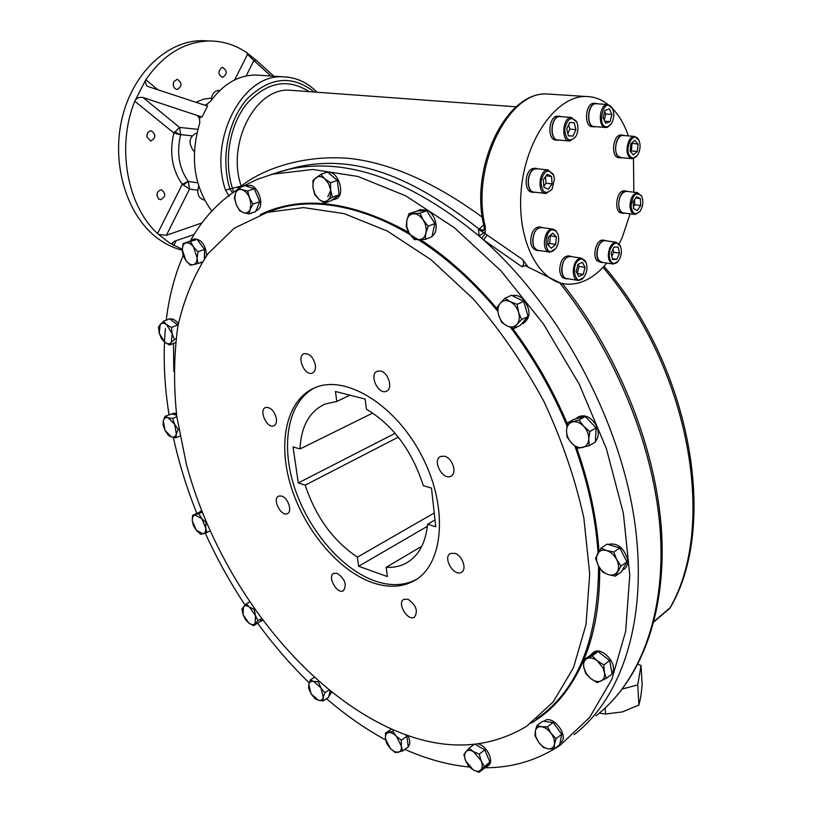 <?xml version="1.0" encoding="UTF-8"?>
<svg xmlns="http://www.w3.org/2000/svg" width="813" height="813" viewBox="0 0 813 813"><rect width="100%" height="100%" fill="white"/><g stroke="black" fill="none" stroke-linecap="round" stroke-linejoin="round"><path stroke-width="1.22" d="M270.719 174.673L288.666 169.378C346.074 156.848 409.579 179.073 479.192 236.075L478.471 229.357L479.162 229.124C411.764 176.492 354.793 153.444 295.922 167.346L284.631 170.334M229.164 196.35L225.516 190.059L229.927 188.992L232.63 192.813M559.72 282.904C617.27 354.996 655.278 450.737 660.42 533.785C665.329 616.894 638.886 682.768 595.868 715.897C639.679 681.995 666.193 615.776 661.67 533.287C656.904 450.819 619.75 356.104 562.952 284.276L526.174 266.146L525.848 265.333L521.956 266.796L483.613 239.977C557.992 306.277 617.616 415.189 633.662 515.229C649.648 615.431 623.114 697.28 574.08 734.637M173.809 371.399L173.484 343.432M205.455 105.426L210.791 101.076C223.341 83.973 238.219 75.284 255.424 75.009L260.617 75.345M201.97 222.914L166.411 235.272L158.667 234.51L157.549 233.555C127.224 205.902 116.157 146.716 134.775 101.229L145.141 81.036L146.472 85.517L148.535 86.706L207.539 106.107L202.031 117.052L197.955 116.666L199.398 117.316L199.764 122.956C189.785 156.858 193.809 186.228 211.817 211.065M528.409 267.487L522.657 259.56C524.212 262.284 523.979 264.692 521.956 266.796M487.221 235.13L483.613 239.977L481.763 238.331L485.087 233.626L522.657 259.56M481.763 238.331L479.192 236.075L483.786 232.67L485.087 233.626L485.331 226.929L483.979 226.095C469.467 168.962 505.29 91.737 546.936 93.973L551.997 94.298M606.803 263.077C600.634 270.536 593.957 276.105 586.783 279.784C580.126 283.137 573.429 284.57 566.712 284.093C538.43 282.558 516.418 239.845 521.255 189.5C525.747 139.135 556.387 96.107 585.563 96.483C593.693 96.473 601.173 99.156 608.012 104.511M612.535 108.586C619.252 115.558 624.526 124.663 628.358 135.903M633.479 158.586L633.825 192.203M630.136 213.819L622.301 237.254L619.171 243.91M483.786 232.67L478.471 229.357L483.349 230.587C484.02 231.126 484.233 229.652 483.999 226.187M293.92 90.538L289.499 90.213C255.221 87.692 226.36 143.901 241.227 186.106L241.674 186.827M233.656 192.102L232.437 188.301L241.227 186.106C266.42 166.116 309.773 154.46 351.043 158.596C391.896 163.545 435.656 183.077 482.333 217.223M483.694 224.774L479.162 229.124L483.694 230.455M257.426 61.371L273.839 76.209L256.085 60.162L253.869 60.558L247.528 54.298L234.672 79.908M256.125 60.192L246.583 52.53L247.528 54.298M135.517 99.735L138.474 97.601L142.468 97.316L202.031 117.052M182.295 249.337L169.521 242.955L158.667 234.51M172.783 244.855L172.336 242.823L174.51 241.237L194.134 234.5M563.876 283.757L562.403 283.961M594.638 103.332L594.029 103.292C585.197 102.784 583.561 127.265 592.423 126.676L593.856 126.798M540.056 227.061L539.304 226.959C536.438 226.99 534.05 228.971 532.159 232.904C529.273 242.335 530.726 248.148 536.509 250.363L537.769 250.556M568.897 255.973L568.196 255.861C562.799 256.898 559.974 261.756 559.71 270.444C560.248 275.343 562.057 278.046 565.137 278.544L566.427 278.757M558.46 116.198L557.789 116.147C548.501 115.558 546.803 140.608 556.133 140.07L557.505 140.192M535.259 168.301L532.606 168.565C524.161 171.177 523.968 192.539 532.352 192.153L533.643 192.305M621.549 135.07L620.98 135.019C612.606 134.399 610.604 158.118 619.039 157.681L620.482 157.813M603.571 240.211L602.941 240.12C596.407 239.185 591.834 256.044 597.301 260.953L601.407 262.518M624.841 190.923L624.262 190.862C616.091 190.039 613.561 213.27 621.823 213.036L623.236 213.209M182.295 250.221C173.87 248.117 165.893 244.327 158.342 238.859C127.976 217.051 111.411 166.716 121.554 120.548C131.523 74.329 166.472 40.741 201.807 40.65L208.839 40.965M145.141 81.036L145.842 79.735C163.189 54.695 184.277 41.778 209.114 40.975C222.559 40.945 235.048 44.796 246.583 52.53M174.551 131.726L180.618 134.877L173.86 132.986L179.551 127.438L142.997 97.469M191.949 135.842L180.71 134.623L179.551 127.438L197.803 129.338M197.742 182.773L188.311 181.462L189.551 189.053L182.275 184.307L188.149 181.269L183.291 185.11M654.028 621.467L670.4 607.463C718.519 525.594 691.467 367.943 604.018 266.288M597.85 103.83L596.081 103.434C587.26 102.926 585.614 127.428 594.476 126.848L595.675 126.676M543.236 227.772L541.336 227.244C538.47 227.264 536.092 229.256 534.192 233.199C531.306 242.63 532.759 248.453 538.541 250.668L539.761 250.577M571.986 256.705L570.208 256.166C564.811 257.203 561.976 262.071 561.712 270.759C562.25 275.668 564.059 278.371 567.139 278.879L568.297 278.798M561.742 116.726L559.852 116.3C550.574 115.72 548.866 140.791 558.196 140.253L559.446 140.09M538.521 168.921L534.669 168.789C526.224 171.401 526.021 192.783 534.395 192.396L535.655 192.275M624.679 135.598L623.012 135.192C614.638 134.572 612.626 158.322 621.061 157.874L622.209 157.722M606.62 240.892L604.933 240.394C598.409 239.469 593.836 256.349 599.293 261.247L603.165 262.528M627.91 191.533L626.274 191.085C618.104 190.272 615.563 213.514 623.825 213.291L624.943 213.169M221.878 67.499C217.752 71.351 217.986 74.654 222.579 77.408C227.447 74.105 227.467 70.772 222.62 67.398L221.878 67.499M173.88 81.574C172.59 85.853 173.677 88.505 177.163 89.511C182.295 86.178 182.315 82.763 177.224 79.278L173.88 81.574M146.95 137.051L150.71 141.025C156.076 137.854 156.218 134.44 151.127 130.791C148.149 131.208 146.757 133.291 146.95 137.051M158.738 199.063L160.466 199.744C165.852 196.837 166.137 193.504 161.33 189.754C156.726 191.401 155.862 194.51 158.738 199.063M596.661 103.749L596.071 103.708C587.453 103.2 585.838 127.153 594.496 126.574L605.431 127.458M542.047 227.61L539.161 227.914C531.235 230.679 530.747 250.556 538.572 250.404L549.232 252.01M570.858 256.532L567.992 256.857C560.503 259.672 559.832 278.686 567.179 278.615L577.748 280.343M560.503 116.625L559.842 116.574C550.767 116.005 549.1 140.507 558.216 139.988L569.141 140.964M537.281 168.789L534.69 169.053C526.438 171.604 526.235 192.498 534.426 192.132L545.228 193.413M631.904 158.647L621.091 157.61L617.931 155.984C612.87 150.812 616.803 134.867 622.992 135.456L623.551 135.497M612.656 263.961L602.077 262.355C597.027 260.323 595.827 254.947 598.48 246.227C600.207 242.538 602.352 240.678 604.902 240.648L605.522 240.739M634.526 214.368L623.856 213.036C620.898 212.6 619.181 209.917 618.713 204.967C618.988 196.919 621.498 192.376 626.244 191.34L626.813 191.411M173.393 82.906L173.291 85.304M147.244 133.799L146.97 137.163M157.295 192.854L156.95 195.506M219.429 90.436L218.748 90.385C214.154 90.965 211.675 94.298 211.299 100.365M198.728 186.106C196.533 193.535 198.331 198.179 204.124 200.039L204.612 200.11M196.949 132.753C189.256 136.625 188.016 142.539 193.22 150.496L194.358 151.248M611.091 124.064L607.535 127.224L606.031 127.509C597.392 128.088 599.059 103.993 607.657 104.501L612.585 108.698M555.696 248.595L549.974 252.121C540.899 252.172 543.785 228.057 552.759 229.083L555.889 230.587L557.921 234.195M583.693 277.416L578.439 280.455C571.112 280.536 571.834 261.41 579.303 258.575L581.478 258.138L586.153 262.721M575.38 137.153L569.811 141.025C560.726 141.564 562.444 116.909 571.488 117.468L576.874 122.265M551.844 189.571L545.97 193.504C536.682 193.809 538.928 169.145 548.145 169.947L553.633 175.161M637.148 155.71L632.473 158.708L629.323 157.061C624.293 151.868 628.256 135.822 634.425 136.411L638.906 140.243M618.093 261.298L613.276 264.062C608.246 262.02 607.057 256.613 609.72 247.843C611.457 244.124 613.602 242.254 616.142 242.233L620.471 246.288M639.719 211.644L635.095 214.439C632.148 214.002 630.451 211.299 629.994 206.319C630.288 198.23 632.799 193.667 637.534 192.62L641.792 196.4M608.104 126.533C595.258 129.968 603.815 94.084 612.433 108.403C614.537 113.505 614.171 118.607 611.346 123.698L608.104 126.533M556.204 231.339L557.738 233.748C559.405 238.697 558.826 243.514 555.99 248.199C542.596 263.869 543.033 221.725 556.204 231.339M579.943 259.377C582.545 258.371 584.567 259.367 586.01 262.386C587.708 267.426 587.047 272.304 584.008 277.02C575.431 288.513 569.689 264.062 579.943 259.377M576.488 135.151L575.604 136.808C569.425 142.661 565.777 140.151 564.679 129.287C567.322 118.413 571.315 115.934 576.681 121.848C578.429 126.015 578.358 130.456 576.488 135.151M554.476 179.145L552.078 189.216C545.625 195.191 541.915 192.661 540.95 181.614C543.938 170.659 548.094 168.352 553.44 174.673L554.476 179.145M630.207 156.482C623.48 149.084 633.652 129.643 638.784 140.019C640.868 145.161 640.42 150.263 637.433 155.324C634.953 158.444 632.544 158.83 630.207 156.482M610.654 248.28C614.059 242.244 617.301 241.491 620.36 246.044C622.179 251.156 621.518 256.115 618.398 260.922C612.951 268.524 606.213 257.701 610.654 248.28M631.02 206.207C632.595 194.602 636.152 191.258 641.691 196.197C643.652 201.329 643.083 206.37 639.994 211.309C635.36 215.608 632.362 213.91 631.02 206.207M611.904 114.46L610.075 121.615L605.665 123.251L603.083 117.692L604.933 110.487L609.354 108.891L611.904 114.46L605.807 114.003L604.232 120.161M548.338 237L552.728 233.158L556.387 236.868L555.696 244.388L551.336 248.239L547.647 244.561L548.338 237M576.143 271.481L577.972 264.357L582.433 262.304L585.045 267.345L583.226 274.428L578.785 276.511L576.143 271.481M574.252 122.804L575.929 129.623L573.002 136.117L568.399 135.842L566.702 129.013L569.639 122.478L574.252 122.804M547.19 174.317L551.57 176.451L552.108 183.911L548.277 189.277L543.877 187.193L543.328 179.693L547.19 174.317M637.321 151.462L633.357 154.917L630.116 151.086L630.847 143.779L634.841 140.334L638.063 144.186L637.321 151.462L631.315 150.903L630.532 151.584M612.626 259.51L611.142 253.371L613.876 247.101L618.073 247L619.536 253.117L616.833 259.357L612.626 259.51M637.311 210.506L633.54 208.646L633.175 201.726L636.609 196.695L640.37 198.596L640.715 205.496L637.311 210.506M604.709 121.198L610.075 121.615M604.659 111.533L605.807 114.003M549.944 235.597L556.387 236.868M550.36 236.014L549.669 243.504L555.696 244.388M549.669 243.504L548.033 244.947M578.013 264.337L579.09 266.41L585.045 267.345M579.09 266.41L577.281 273.473L583.226 274.428M568.683 124.613L569.791 129.115L575.929 129.623M569.791 129.115L567.82 133.505M568.368 135.72L573.002 136.117M546.082 175.852L551.57 176.451M545.523 176.634L546.001 183.22L552.108 183.911M546.001 183.22L543.816 186.279M631.599 143.129L638.063 144.186M632.047 143.657L631.315 150.903M612.911 249.317L613.622 252.254L619.536 253.117M613.622 252.254L611.854 256.319M612.433 258.697L616.833 259.357M635.675 198.057L640.37 198.596M634.516 199.754L634.77 204.785L640.715 205.496M634.77 204.785L633.439 206.746M622.443 688.977L637.738 684.912L641.04 665.451L637.931 664.333M343.635 590.563L343.32 590.746C336.968 594.547 326.938 576.295 333.767 573.368L337.293 573.348C345.119 579.1 347.131 584.903 343.32 590.746M599.344 713.123L605.573 714.017L605.167 708.032M605.573 714.017L622.433 711.903L638.896 705.054L637.738 684.912M638.896 705.054L640.685 697.422L642.168 685.288L641.04 665.451M385.647 739.932C365.189 728.783 345.495 715.034 326.541 698.692M309.214 682.849C290.668 664.831 273.493 644.983 257.701 623.307M245.038 605.085C229.906 582.199 216.665 558.246 205.323 533.226M196.817 513.288C186.746 488.217 178.921 462.922 173.342 437.394M169.023 414.539C164.236 384.844 163.027 356.206 165.374 328.635M166.258 320.129C169.013 296.775 174.643 275.261 183.159 255.597M190.303 241.085C202.051 219.622 217.691 202.508 237.203 189.744M242.437 186.573L256.837 179.5L272.335 174.226L312.883 169.47L357.913 176.451L405.728 195.831L454.223 227.599L500.981 270.871L543.44 323.93L579.222 384.183L606.325 448.461L623.378 513.288L629.77 575.258L625.654 631.396L611.823 679.333L589.588 717.473L560.523 744.972C537.779 760.236 512.556 767.828 484.863 767.757M469.457 767.035C448.014 764.911 426.49 759.027 404.874 749.403M595.401 441.439C598.907 437.364 599.171 432.028 596.173 425.412C591.305 417.415 585.634 414.457 579.171 416.53L578.297 417.018M623.093 569.923L623.856 569.395C626.975 567.322 628.185 563.856 627.484 558.998C623.52 547.322 617.037 542.474 608.022 544.436M432.079 236.075C439.599 231.837 436.063 213.91 426.866 210.089L420.026 209.764M522.739 323.574L523.511 323.198C530.828 317.68 530.869 309.834 523.633 299.682C519.934 296.023 516.153 294.692 512.312 295.668M176.38 413.289L173.311 413.421M328.859 696.284L331.674 692.27M261.308 621.173L262.558 620.451M256.065 210.618L256.999 210.262C266.003 206.573 257.203 182.336 248.006 185.577L247.508 185.74M334.356 199.429L335.444 199.043C346.003 196.746 339.031 170.943 328.167 172.336L327.893 172.366M178.342 323.787C175.547 320.007 172.793 318.452 170.069 319.103M206.665 255.546C205.567 244.926 201.533 239.378 194.541 238.9L194.134 239.042M487.333 766.293L488.359 765.511C494.538 762.096 487.048 745.785 478.471 744.007M408.217 746.72C410.352 744.251 410.24 740.501 407.902 735.46M609.506 676.111L611.701 674.251M612.057 673.784L613.205 670.989C615.878 661.152 600.929 646.691 593.825 652.128L593.226 652.565M560.015 743.234L561.468 742.025C568.744 735.165 552.555 714.597 544.761 720.714L544.283 721.08M390.362 728.499C297.914 686.06 216.624 576.722 186.431 464.477L176.817 416.673C173.504 385.159 173.85 355.078 177.844 326.43C184.012 299.042 194.073 274.804 208.026 253.717L234.195 228.24L267.274 212.366L303.686 207.6L344.224 213.656L387.323 231.055L431.053 259.743L473.227 298.889C499.893 329.671 523.45 363.818 543.867 401.348C561.905 439.985 575.228 478.867 583.856 517.993L589.699 573.937L586.01 624.567L573.48 667.707L553.247 701.863L526.733 726.222C486.123 750.47 440.676 751.232 390.362 728.499M380.575 371.053C388.553 372.445 393.258 389.01 386.338 391.256C378.116 395.209 368.685 374.173 377.374 371.226L380.575 371.053M315.383 365.159C315.8 369.254 314.783 371.887 312.324 373.055C304.743 376.51 296.125 356.206 304.113 353.706C309.529 353.249 313.279 357.07 315.383 365.159M276.39 418.543C276.837 422.293 275.973 424.701 273.818 425.758C266.989 429.051 258.392 409.864 265.638 407.486C270.688 407.079 274.276 410.758 276.39 418.543M281.664 496.052C288.127 497.78 292.65 511.712 287.365 513.592C280.993 517.007 271.877 498.633 278.686 496.082L281.664 496.052M407.984 599.272C416.256 605.146 418.38 611.132 414.376 617.24C407.587 621.549 396.561 602.748 403.868 599.344L407.984 599.272M454.833 553.328C462.404 555.401 467.302 569.7 461.367 572.332C453.817 576.996 442.353 557.2 450.443 553.49L454.833 553.328M444.559 456.225C452.597 457.983 457.475 473.633 450.809 476.225C442.587 480.747 431.835 459.965 440.575 456.439L444.559 456.225M371.399 582.26C337.07 569.639 303.391 528.379 290.475 484.7C277.467 441.063 286.938 398.949 315.414 387.516C346.368 374.407 396.581 405.443 422.618 457.445C449.01 509.273 443.227 566.224 413.248 581.295C400.931 587.555 386.988 587.87 371.399 582.26M314.743 387.791C288.239 401.459 280.556 443.461 294.052 486.062C307.477 528.704 340.484 568.368 374.061 580.675C389.651 586.264 403.604 585.929 415.931 579.659L416.622 579.283M551.62 722.31L544.049 721.405L553.094 722.493L560.533 732.584L554.293 724.119M560.035 743.143L561.458 735.674L559.761 744.576L554.11 748.986L548.165 748.803C551.56 749.129 553.643 747.645 554.405 744.352C554.923 740.867 553.805 737.167 551.051 733.245C548.125 729.454 544.934 727.269 541.448 726.71C538.064 726.436 536.011 727.95 535.289 731.243L536.905 725.542L542.596 721.233L544.049 721.405M535.056 735.887L535.289 731.243L535.767 736.588L538.643 742.239L535.056 735.887M538.643 742.239C541.509 745.999 544.69 748.184 548.165 748.803L543.602 747.554L538.643 742.239M536.905 725.542L541.448 726.71L547.403 726.832L553.094 722.493M554.11 748.986L554.405 744.352L556.072 738.621L551.051 733.245L547.403 726.832M556.072 738.621L561.742 734.22L561.458 735.674M560.533 732.584L561.742 734.22M607.992 677.077L610.238 675.369M596.813 652.189L592.352 653.205L590.319 655.369L598.073 651.569L608.043 659.302L599.679 652.819M611.752 672.097L609.994 662.432L612.087 673.957L606.315 678.357L597.199 682.595L590.756 678.591L585.746 673.56L583.805 667.432L583.256 660.258L590.319 655.369M608.043 659.302L609.659 660.563L609.994 662.432M583.256 660.258L587.037 658.581C584.201 660.166 583.114 663.123 583.805 667.432L586.244 673.51L590.756 678.591C594.547 681.436 597.972 682.239 601.041 681.009C603.937 679.475 605.055 676.528 604.384 672.168L603.856 664.912L609.659 660.563M603.856 664.912L597.342 660.898L602.89 667.747L606.315 678.357M592.25 655.857L587.037 658.581C590.075 657.29 593.5 658.063 597.342 660.898L592.25 655.857L598.073 651.569M408.075 745.521L407.1 737.798L408.258 747.005L402.679 750.958L395.413 752.645L390.443 748.651L386.846 743.722L385.474 738.875L385.443 733.082L391.612 729.058M405.707 735.054L406.917 736.304L407.1 737.798M402.679 750.958L401.327 746.08L401.317 740.237L406.917 736.304M385.443 733.082L392.649 731.273L394.224 730.186M392.649 731.273L396.307 736.222L401.317 740.237M398.36 752.279C400.677 751.608 401.663 749.545 401.327 746.08L396.307 736.222C393.431 733.377 390.779 732.188 388.36 732.645C386.073 733.367 385.118 735.44 385.474 738.875L390.443 748.651L394.559 751.7L398.36 752.279M472.414 745.551L471.418 746.436M483.43 749.078L476.072 744.86L484.863 749.891L489.141 760.307L485.554 751.578M485.28 767.269L486.946 766.588L489.091 762.848L484.548 768.112L478.969 772.35L473.217 769.881L468.827 766.415L465.676 760.917L463.877 754.413L469.03 748.214L474.04 744.505M489.141 760.307L489.833 761.994L489.091 762.848M469.03 748.214L473.44 751.649C470.107 749.85 467.546 749.911 465.768 751.822C464.193 753.966 464.162 756.994 465.676 760.917L473.217 769.881C476.53 771.71 479.101 771.689 480.92 769.809L489.833 761.994M484.233 766.232L481.062 760.673C482.587 764.647 482.536 767.696 480.92 769.809L478.969 772.35M479.243 754.098L473.44 751.649L481.062 760.673L479.243 754.098L484.863 749.891M475.239 744.383L476.072 744.86M196.096 239.672L192.894 239.479L190.679 240.994L197.142 239.418L203.494 248.036L198.169 240.811M204.734 258.249L204.49 251.075L204.348 258.808M199.307 263.016L201.858 262.558M203.494 248.036L204.52 249.428L204.49 251.075M190.618 241.715L193.524 247.01C191.055 243.819 188.575 242.447 186.075 242.894C183.687 243.636 182.427 245.902 182.295 249.682L185.882 260.526L183.016 255.262L182.295 249.682L183.138 243.534L197.142 239.418M198.016 251.766L197.142 257.955L193.524 247.01L198.016 251.766L204.52 249.428M183.138 243.534L190.679 240.994M197.823 263.554L193.281 264.682C190.781 265.079 188.321 263.697 185.882 260.526L190.323 265.231L193.281 264.682C195.689 263.991 196.98 261.745 197.142 257.955L197.823 263.554L202.264 261.938M176.573 324.163L170.791 319.672L177.691 325.027L177.925 325.962M163.383 321.247L166.635 324.672C163.992 322.741 161.848 322.649 160.171 324.397L159.257 333.167L164.744 342.212L161.533 338.777L159.257 333.167L158.484 326.938L163.383 321.247L169.673 318.808L170.791 319.672M171.401 327.507L172.173 333.797L166.635 324.672L171.401 327.507L177.691 325.027M169.48 345.047L171.208 342.568L172.173 333.797L174.449 339.468L171.208 342.568C169.511 344.265 167.356 344.153 164.744 342.212L169.48 345.047L175.466 342.639M174.449 339.468L175.913 338.879M335.962 179.226L328.909 173.22L337.334 180.384L338.879 192.783L337.588 182.397M332.293 199.886L333.737 199.642L338.025 195.608L331.196 200.709L324.468 203.108L318.818 199.215L314.804 194.764L313.046 187.905L315.027 194.246L318.818 199.215C322.009 201.817 324.936 202.224 327.598 200.435L324.468 203.108M338.879 192.783L339.133 194.774L338.025 195.608M330.556 182.732L330.657 190.252L328.665 183.829L324.824 178.819C321.582 176.228 318.645 175.862 316.013 177.712C313.533 179.856 312.548 183.25 313.046 187.905L312.924 180.466L320.759 174.368L324.824 178.819L330.556 182.732L337.334 180.384M332.385 197.173L327.598 200.435C330.119 198.352 331.135 194.957 330.657 190.252L332.385 197.173L339.133 194.774M320.759 174.368L327.548 172.071L328.909 173.22M253.026 188.331L246.278 186.147L254.327 188.748L258.941 199.978L255.079 190.567M256.207 210.272L259.123 203.169L255.648 211.644L248.991 213.951L243.544 212.65L239.713 210.801L236.248 204.622C238.077 208.799 240.506 211.471 243.544 212.65C246.563 213.534 248.788 212.417 250.191 209.307L248.991 213.951M258.941 199.978L259.682 201.787L259.123 203.169M247.63 190.994L249.51 197.813C247.66 193.575 245.201 190.882 242.132 189.734C239.093 188.901 236.888 190.049 235.526 193.199L234.815 198.565L236.248 204.622L234.388 197.884L235.526 193.199L238.29 187.945L242.132 189.734L247.63 190.994L254.327 188.748M253.006 204.073L250.191 209.307L250.943 203.931L249.51 197.813L253.006 204.073L259.682 201.787M238.29 187.945L244.987 185.73L248.006 185.577M261.847 619.496L259.926 621.681L262.325 620.146M259.926 621.681L253.626 625.675L248.93 623.144L245.617 619.831L243.097 614.811L241.939 608.998L246.248 603.907L249.469 602.087M253.626 625.675L258.006 620.665L261.298 618.764M246.248 603.907L249.581 607.199L254.621 609.547M254.317 609.73L255.475 615.604L258.006 620.665M248.93 623.144C251.542 624.953 253.615 625.106 255.119 623.581L255.475 615.604L249.581 607.199C246.939 605.411 244.886 605.289 243.402 606.844L243.097 614.811L248.93 623.144M330.048 690.979L328.879 696.213L330.302 691.172M328.879 696.213L328.625 697.341L323.015 700.979L318.269 700.217L314.905 698.591L311.074 693.784L308.594 688.113L308.788 684.455L310.332 679.912L314.225 677.463M323.015 700.979L323.239 697.32L324.834 692.778L328.98 690.115M310.332 679.912L313.706 681.477L319.092 681.792M318.452 682.198L320.962 687.92L324.834 692.778M318.269 700.217C320.891 700.877 322.558 699.912 323.239 697.32L320.962 687.92L313.706 681.477C311.084 680.857 309.448 681.853 308.788 684.455L311.074 693.784L318.269 700.217M176.573 414.793L172.173 413.929L176.634 415.26M165.059 416.276L168.108 417.74C165.659 417.12 164.063 418.156 163.311 420.829L165.029 430.392L171.513 436.937L168.484 435.422L165.029 430.392L163.027 424.721L163.311 420.829L165.059 416.276L173.616 413.278M172.62 418.563L174.653 424.295L168.108 417.74L172.62 418.563L176.817 416.703M176.014 437.801L176.35 433.929L174.653 424.295L178.128 429.386L176.35 433.929C175.567 436.591 173.962 437.597 171.513 436.937L176.014 437.801L179.947 436.012M178.128 429.386L178.718 429.122M201.614 510.849L199.297 512.261L201.919 511.611M209.693 531.306L210.465 531.062M192.569 515.412L194.988 514.995C192.996 515.625 192.102 517.576 192.295 520.848L196.279 530.228L202.976 533.846L200.537 534.202L196.279 530.228L193.433 525.554L192.295 520.848L192.569 515.412L199.297 512.261M198.839 513.867L201.715 518.572L194.988 514.995L202.152 512.21M206.848 532.769L205.73 528.033L201.715 518.572L206.024 522.566L205.73 528.033C205.902 531.326 204.988 533.257 202.976 533.846L210.079 531.102M527.485 314.377L524.314 303.412L528.094 316.481L521.316 324.194L526.987 317.741M521.987 300.454L513.155 296.095L523.694 301.298L524.314 303.412M521.316 324.194L520.239 325.424L513.755 328.564L506.895 325.85L501.641 322.395L498.654 315.251L497.231 307.355L500.269 303.198C497.881 306.298 497.332 310.322 498.654 315.251C500.219 320.149 502.962 323.676 506.895 325.85C510.879 327.71 514.202 327.253 516.875 324.478L513.755 328.564M513.155 296.095L511.468 295.251L504.924 298.269L510.239 301.674L517.17 304.357L518.603 312.365L521.59 319.6L528.094 316.481M521.59 319.6L516.875 324.478C519.334 321.409 519.903 317.365 518.603 312.365C517.017 307.395 514.223 303.828 510.239 301.674C506.214 299.855 502.891 300.353 500.269 303.198L504.924 298.269M517.17 304.357L523.694 301.298M433.746 221.776L427.841 212.467L434.884 223.565L432.343 234.896L434.467 225.404M425.169 210.74L419.081 210.12L417.232 211.034L426.703 210.679L427.841 212.467M432.343 234.896L431.927 236.715L425.25 239.398L414.274 239.601L409.427 233.524L406.195 226.807L406.764 220.567L406.835 227.091L409.427 233.524C412.15 237.62 415.321 239.713 418.939 239.825C422.496 239.591 424.813 237.366 425.9 233.138L425.25 239.398M417.232 211.034L408.969 213.656L419.975 213.26L423.258 220.049L428.177 226.207L434.884 223.565M428.177 226.207L425.9 233.138C426.734 228.738 425.849 224.378 423.258 220.049C420.484 215.902 417.272 213.819 413.644 213.768C410.087 214.083 407.801 216.339 406.764 220.567L408.969 213.656M419.975 213.26L426.703 210.679M622.067 570.604L626.173 563.379L621.274 571.986L615.319 576.122L608.226 574.618L602.626 572.128L598.358 565.675L595.543 558.246L601.051 548.165L607.077 544.151L618.032 547.434L608.835 544.68M625.98 560.035L620.817 549.923L626.975 561.986L626.173 563.379M618.032 547.434L619.821 547.972L613.815 552.027L616.681 559.557L620.99 566.102L626.975 561.986M620.99 566.102L615.319 576.122M619.821 547.972L620.817 549.923M613.815 552.027L606.681 550.584L601.051 548.165M616.681 559.557C614.201 554.994 610.878 552.007 606.681 550.584C602.524 549.486 599.486 550.523 597.565 553.704C595.899 557.108 596.163 561.102 598.358 565.675C600.787 570.167 604.079 573.155 608.226 574.618C612.372 575.767 615.431 574.771 617.423 571.63C619.15 568.226 618.906 564.202 616.681 559.557M595.472 440.097L596.01 429.894L595.37 442.059L589.151 445.727L577.687 448.339L571.58 443.085L566.996 436.967L566.539 430.372L567.596 422.892L573.876 419.335L583.683 416.906L577.586 417.425L575.452 418.949M594.598 426.327L586.783 418.095L596.112 427.912L596.01 429.894M583.683 416.906L585.279 416.51L578.998 420.077L583.673 426.236L589.862 431.54L596.112 427.912M589.862 431.54L588.754 439.091L589.151 445.727M585.279 416.51L586.783 418.095M578.998 420.077L567.596 422.892M583.673 426.236C580.035 422.597 576.315 421.164 572.525 421.917C568.866 423.004 566.874 425.829 566.539 430.372C566.488 435.026 568.175 439.264 571.58 443.085C575.157 446.693 578.836 448.156 582.647 447.485C586.336 446.469 588.368 443.664 588.754 439.091C588.836 434.386 587.138 430.107 583.673 426.236M336.775 401.449L325.139 404.02C309.499 411.246 301.115 426.236 300.017 448.969L293.036 446.896L298.29 482.942L305.231 485.158C315.647 516.743 333.045 540.736 357.415 557.149L358.624 566.265L387.354 576.549L386.195 567.291C393.299 567.718 399.772 566.437 405.626 563.429C418.228 556.61 425.565 543.541 427.638 524.212L435.748 526.794L431.479 488.074L423.309 485.646C412.018 450.666 393.065 425.189 366.429 409.203L365.159 399.081L335.454 391.48L336.775 401.449L349.925 395.189M300.017 448.969L372.761 413.065M427.638 524.212L434.996 519.944M386.195 567.291L421.835 546.224M358.624 566.265L427.425 526.296M357.415 557.149L434.223 512.983M305.231 485.158L398.289 437.14M298.29 482.942L395.138 433.299M288.087 77.144L282.7 76.788C242.233 74.054 208.098 140.131 225.516 190.059M525.848 265.333L526.743 266.491M485.331 226.929C470.442 169.175 507.495 91.158 546.936 93.973L585.563 96.483M314.275 92.021C292.182 74.684 269.916 76.869 247.477 98.586C227.945 120.283 220.486 158.962 229.927 188.992L232.437 188.301C223.514 160.568 229.601 124.806 247 103.495C266.979 81.93 287.721 77.987 309.214 91.656M327.791 196.766L330.667 190.354M270.922 76.016L253.869 60.558L246.166 75.944M200.079 118.444L197.955 116.666M197.671 190.232L189.551 189.053L166.411 235.272M157.895 89.786L145.842 79.735M134.775 101.229L173.86 132.986C169.236 152.58 172.041 169.683 182.275 184.307L157.549 233.555M173.769 245.445L176.147 240.678M603.022 267.355C690.562 369.641 717.239 527.911 669.617 608.429L653.926 621.874M211.461 98.078L203.575 99.145L195.943 102.296M207.752 104.155L204.652 105.162M180.618 134.877C176.431 152.57 178.941 168.027 188.149 181.269M260.18 214.673C301.481 194.764 350.992 200.648 408.715 232.345M420.667 239.754C447.678 257.477 473.268 280.607 497.424 309.174M512.464 328.137C534.456 357.639 552.759 389.579 567.372 423.98M576.539 447.485C589.171 483.146 596.651 517.749 598.978 551.305M599.679 567.88C600.014 603.236 594.72 633.896 583.795 659.861M583.704 660.085C571.133 688.977 553.602 710.013 531.092 723.174M267.274 212.366L277.243 208.87C337.507 189.815 427.404 225.973 497.719 311.186M510.625 327.476C533.318 357.7 552.118 390.514 567.017 425.921M574.933 446.215C588.084 482.881 595.787 518.44 598.022 552.881M598.602 566.122C598.083 640.044 577.332 691.03 536.336 719.078M295.912 167.356L288.666 169.378M317.029 92.225C307.192 82.255 295.749 77.113 282.7 76.788L255.424 75.009M284.56 170.344L295.922 167.346M293.93 90.538L516.214 106.818M209.114 40.975L201.807 40.65M594.029 103.292L596.081 103.434M539.304 226.959L541.336 227.244M568.196 255.861L570.208 256.166M557.789 116.147L559.852 116.3M534.517 168.22L536.58 168.443M620.98 135.019L623.012 135.192M602.941 240.12L604.933 240.394M624.262 190.862L626.274 191.085M668.947 609.313L670.349 607.555M218.748 90.385L219.805 90.467M607.657 104.501L596.071 103.708M552.759 229.083L541.306 227.508M581.478 258.138L570.177 256.43M571.488 117.468L559.842 116.574M548.145 169.947L536.56 168.718M634.425 136.411L622.992 135.456M616.142 242.233L604.902 240.648M637.534 192.62L626.244 191.34M612.433 108.403L612.169 107.814M557.738 233.748L557.545 233.168M586.01 262.386L585.797 261.796M576.681 121.848L576.447 121.269M553.44 174.673L553.226 174.104M638.784 140.019L638.52 139.419M620.36 246.044L620.126 245.445M641.691 196.197L641.427 195.598M272.335 174.226L282.304 170.933M413.248 581.295L415.931 579.659M544.761 720.714L543.887 721.385M593.825 652.128L592.352 653.205M194.541 238.9L192.894 239.479M201.553 510.676L200.709 511.092M420.788 209.469L419.081 210.12M579.171 416.53L577.586 417.425M405.626 563.429L408.949 561.448"/></g></svg>
